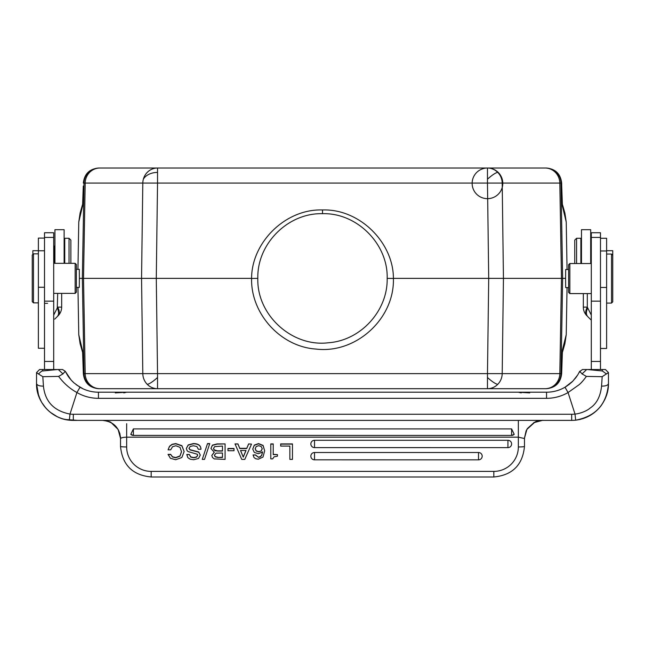 <?xml version="1.0" encoding="UTF-8"?>
<svg xmlns="http://www.w3.org/2000/svg" width="645" height="645" viewBox="0 0 645 645"><rect width="100%" height="100%" fill="white"/><g stroke="black" fill="none" stroke-linecap="round" stroke-linejoin="round"><path stroke-width="0.97" d="M38.378 250.687L32.863 250.687L32.863 254.453M53.704 237.425L53.704 232.756L44.513 232.756L44.513 369.521L53.704 369.521L53.704 237.425L44.513 237.425M54.494 313.502L53.704 315.083L53.704 317.711L53.704 315.542M54.736 319.13L58.082 315.784A12.263 6.66 -135 0 0 57.687 307.117L53.704 315.083L53.704 293.378L75.159 293.378L75.159 263.337L76.384 264.563L76.384 292.153L75.159 293.378M62.073 369.521L39.603 369.521L36.539 372.584L38.49 373.987C40.909 371.617 42.288 370.609 42.643 370.972L57.655 369.521M44.513 238.078L38.378 238.078L38.378 348.26L44.513 348.26M53.704 263.337L75.159 263.337M76.384 287.396L79.295 287.396L79.375 278.358L79.295 269.312L76.384 269.312M79.375 278.358L83.528 278.358L85.18 183.075L83.342 183.075C84.398 173.908 89.51 168.885 98.693 168.023L99.322 168.023A15.319 15.319 -90 0 1 99.322 168.023L99.91 168.023A15.319 14.73 90 0 0 85.18 183.075L142.803 183.075A15.327 14.73 -90 0 1 143.351 179.205A15.327 14.73 -90 0 1 157.533 168.023L487.467 168.023A15.327 14.73 90 0 1 497.795 172.417A15.327 14.73 90 0 1 502.197 183.075L487.467 183.075L487.467 168.023A15.327 15.327 0 0 0 474.196 191.009A15.327 15.327 0 0 0 500.738 191.009A15.327 15.327 0 0 0 487.467 168.023L545.09 168.023A15.327 14.73 -90 0 1 559.82 183.083L561.472 278.358L559.82 373.64L560.997 373.64L562.65 278.358L503.447 278.358L502.197 183.075L559.82 183.075M143.351 179.205A15.327 10.933 180 0 1 157.533 172.417L157.533 168.023L99.322 168.023A15.319 15.319 -90 0 0 84.003 183.075L82.35 278.358L84.003 373.632A15.327 15.319 -90 0 0 99.322 388.693L98.693 388.693C89.51 387.83 84.398 382.808 83.342 373.64L83.286 370.577A6.127 0.637 -1.2 0 1 83.286 370.577A6.127 0.637 -1.2 0 1 83.286 370.593L82.56 350.493M77.948 287.396L78.771 334.707L80.117 343.712L82.665 352.63M82.665 204.086L80.109 213.003L78.771 222.009L77.948 269.312M82.56 206.215L83.286 186.131A6.127 0.637 -178.8 0 1 83.286 186.115A6.127 0.637 -178.8 0 1 83.286 186.099M562.335 352.63L564.891 343.712L566.229 334.707L567.052 287.597M567.06 269.513L566.229 222.009L564.883 213.003L562.335 204.086M82.584 205.844L78.771 222.009M561.714 186.099A6.127 0.637 178.8 0 1 561.714 186.115L561.658 183.075L560.997 183.075A15.327 15.319 90 0 0 545.678 168.023L546.307 168.023C555.49 168.893 560.61 173.908 561.658 183.059A6.127 0.637 178.8 0 1 561.658 183.075C560.602 173.9 555.482 168.885 546.307 168.023L533.971 168.023M561.658 183.059L561.714 186.115A6.127 0.637 178.8 0 1 561.714 186.131L562.416 205.844M566.229 222.009L562.44 206.223M568.616 269.513L565.673 269.513L565.592 278.358L562.65 278.358L560.997 183.075M565.592 278.358L565.665 287.597L568.616 287.597M562.44 350.493L561.714 370.577A6.127 0.637 1.2 0 1 561.714 370.593A6.127 0.637 1.2 0 1 561.714 370.609L561.658 373.64A6.127 0.637 1.2 0 1 561.658 373.657A6.127 0.637 1.2 0 1 561.65 373.673M78.771 334.707L82.584 350.864M99.322 388.693L99.91 388.693A15.327 14.73 90 0 1 85.18 373.632L83.342 373.64A6.127 0.637 -1.2 0 1 83.342 373.64C84.39 382.808 89.51 387.822 98.693 388.693L546.307 388.693C555.482 387.83 560.602 382.816 561.658 373.64C560.61 382.808 555.498 387.814 546.307 388.693L534.141 388.693M487.467 388.693L487.467 373.64L502.197 373.64A15.327 14.73 90 0 1 497.795 384.299A15.327 14.73 90 0 1 487.467 388.693L157.533 388.693A15.327 14.73 -90 0 1 147.205 384.299A15.327 14.73 -90 0 1 142.803 373.64L157.533 373.64L157.533 388.693L99.91 388.693M322.516 209.956C359.692 208.706 393.442 242.617 393.402 278.358L488.716 278.358L487.467 373.64L157.533 373.64L156.284 278.358L157.533 183.075L142.803 183.075L141.553 278.358L83.528 278.358L85.18 373.632L142.803 373.64L141.553 278.358L251.598 278.358C251.566 242.584 285.308 208.714 322.516 209.956L322.508 213.689C357.137 212.648 388.185 244.237 387.169 278.358C387.911 310.697 360.749 340.552 328.386 342.761C291.83 347.324 256.621 314.687 257.831 278.358C256.912 243.875 287.944 212.761 322.508 213.689M534.141 168.023L98.693 168.023C89.502 168.893 84.39 173.908 83.342 183.059A6.127 0.637 -178.8 0 1 83.342 183.059A6.127 0.637 -178.8 0 1 83.35 183.043M157.533 172.417L157.533 183.075L487.467 183.075L488.716 278.358L503.447 278.358L502.197 373.64L559.82 373.64A15.319 14.73 -90 0 1 545.09 388.693L545.686 388.693A15.319 15.319 90 0 1 545.678 388.693A15.319 15.319 90 0 0 560.997 373.64L561.658 373.64L562.464 349.767L566.229 334.707M393.402 278.358L393.402 278.463C394.611 318.727 355.919 354.049 315.856 349.05C280.398 346.663 250.687 313.494 251.598 278.463L251.598 278.358M562.416 350.864L562.448 350.291M569.841 263.539L568.616 264.764L568.616 292.346L569.841 293.58L569.841 263.539L591.296 263.539M587.732 316.598L591.296 320.162L587.732 316.598C585.966 314.583 585.958 311.696 587.724 307.931L591.296 315.083L591.296 317.711L591.296 293.58L569.841 293.58M592.489 369.521L600.487 369.521L600.487 232.756L591.296 232.756L591.296 369.521M591.296 319.509L591.296 318.662M62.492 369.521L65.258 371.262L71.087 380.002L74.086 382.961L80.004 387.242A36.781 36.781 0 0 0 98.451 392.2L546.549 392.2A36.781 36.781 0 0 0 564.996 387.234L568.068 392.539L578.46 385.17C580.419 383.839 583.064 380.921 586.386 376.406L602.18 376.68L608.461 372.584L605.397 369.521L587.337 369.521L602.357 370.972L602.365 369.521M546.549 398.328A42.909 42.909 0 0 0 568.068 392.539L575.009 414.082A30.646 30.646 0 0 1 571.68 414.267L73.32 414.267A30.646 30.646 0 0 1 69.991 414.082L76.932 392.539A42.909 42.909 0 0 0 98.451 398.328L546.549 398.328L546.549 392.2A36.781 36.781 0 0 0 564.996 387.234L572.849 381.131L577.694 374.979L579.742 371.262L582.04 373.915L586.692 369.521L587.337 369.521M586.692 369.521L582.508 369.521L579.581 371.584M590.506 313.502L587.313 307.117C585.354 310.938 585.225 313.825 586.918 315.784A12.263 6.66 135 0 1 585.725 312.382M583.33 293.58L583.33 307.117L583.33 293.58M585.741 311.906A12.263 6.66 135 0 1 587.208 307.302M583.33 307.117L583.33 307.117A12.263 12.263 0 0 0 586.918 315.784A12.263 12.263 0 0 1 583.33 307.117L587.313 307.117L587.313 293.58M600.487 348.461L606.622 348.461L606.622 238.279L600.487 238.279M606.622 303.077L611.524 303.077L611.524 254.041L606.622 254.041M611.524 254.041L612.75 255.267L612.75 250.687L606.622 250.687M612.75 255.267L612.75 301.852L611.524 303.077M608.461 372.584L608.461 383.614C607.977 385.307 605.671 386.145 601.559 386.121C600.447 396.441 596.649 403.754 590.159 408.059C585.531 412.018 577.839 413.921 575.009 414.082L575.679 420.177C595.907 416.267 606.832 404.076 608.461 383.614L608.461 372.665M608.461 379.865L608.461 376.269M576.469 376.801L572.623 381.364M569.648 384.041L565.883 386.71M579.742 371.262L579.774 372.101M582.04 373.915L586.386 376.406M606.51 373.987L602.357 370.972M602.18 376.68L601.559 386.121M599.931 407.164L600.559 406.39M604.873 399.457L607.525 391.854M608.461 383.614C608.477 388.266 607.848 395.957 601.188 405.568C594.779 413.937 586.273 418.807 575.679 420.177A36.781 36.781 0 0 1 571.68 420.395L73.32 420.395A36.781 36.781 0 0 1 69.321 420.177C59.888 419.008 52.019 414.928 45.73 407.93L41.619 402.27L38.684 395.99L36.539 383.614C36.015 401.633 51.229 418.637 69.321 420.177L69.991 414.082C53.89 410.897 45.045 401.577 43.441 386.129L42.82 376.68L38.49 373.987M124.799 420.395L520.813 420.395M518.346 446.961A24.518 24.429 0 0 1 493.828 471.39L151.172 471.39L151.172 476.986L493.828 476.986C512.444 475.18 522.66 464.989 524.482 446.429A6.127 0.532 0 0 1 518.346 446.961L518.346 437.181L524.377 438.495L526.917 429.385L534.971 422.048C536.285 421.201 538.785 420.653 542.453 420.395L540.744 420.395M537.857 420.395L533.963 420.395M529.271 420.395L523.942 420.395M533.697 422.709L542.413 420.395L564.73 420.395M575.679 420.177A36.781 36.781 0 0 1 571.68 420.395L567.302 420.395M104.232 420.395L78.698 420.395M77.698 420.395L65.04 419.452M107.086 420.395L111.021 420.395M115.761 420.395L121.107 420.395M126.654 423.7L126.654 446.961A6.127 0.532 0 0 1 120.518 446.429C122.34 464.989 132.556 475.18 151.172 476.986M109.432 421.782L111.134 422.612C111.085 421.951 108.223 421.209 102.547 420.395C113.439 421.516 119.462 427.546 120.623 438.495C121.486 437.673 123.493 437.229 126.654 437.181L518.346 437.181L518.346 420.395M133.394 428.901L133.394 435.415L511.606 435.415L514.21 434.335L511.606 428.901L133.394 428.901L130.79 434.335L133.394 435.407L511.606 435.415L511.606 428.901M524.377 438.495L526.094 430.965L524.482 438.374L524.482 446.429L524.482 438.374M534.221 422.419L527.497 428.457L526.215 430.707L527.199 428.925M542.872 420.29L542.453 420.395M521.184 392.894L518.346 392.2L529.69 392.894M115.31 392.894L126.654 392.2L123.816 392.894M120.518 438.39L120.518 446.429M111.134 422.612L118.091 429.401L120.518 438.374L119.897 433.722L118.487 430.118M120.623 438.495L120.518 436.85M289.855 446.074L289.855 459.393L292.467 459.393L292.467 443.913L280.688 443.913L280.688 446.074L289.855 446.074L289.855 459.175M273.222 443.913L270.787 443.913L270.787 458.869L272.69 458.869L274.077 456.829L277.447 456.168L277.447 454.604L273.222 454.604L273.222 443.913M277.447 454.604L273.222 454.386M264.66 450.847L263.087 445.413L258.581 443.591L254.307 445.082L252.751 449.073L254.307 445.292L258.581 443.8L263.087 445.622L264.66 450.847L262.991 457.079L258.266 459.2L255.759 458.764L253.993 457.515L253.09 454.918L255.525 454.918L258.532 457.337L260.306 456.853L261.66 455.483L262.588 452.024L258.29 453.717L254.275 452.403L252.751 449.073M262.588 451.806L261.66 455.265L260.306 456.636L258.532 457.128M248.607 443.913L246.793 448.323L239.738 448.323L237.932 443.913L235.022 443.913L241.738 459.393L244.802 459.393L251.518 444.123L248.607 443.913L251.518 444.123M233.998 448.477L227.959 448.477L227.959 450.726L233.998 450.726L233.998 448.477M225.081 443.913L217.172 443.913L212.399 445.139L210.955 448.485L212.399 445.356L217.172 444.123L225.081 443.913M214.301 452.089L211.81 455.451L214.301 452.298L210.955 448.485M209.738 443.591L207.521 443.591L202.272 459.393L204.513 459.393L209.738 443.591M200.966 449.057C200.813 445.413 198.273 443.591 193.339 443.591L188.211 444.913L186.381 448.356L188.211 445.123L193.339 443.8C198.273 443.8 200.813 445.622 200.966 449.275L200.966 449.057M197.684 455.08L196.62 456.894L193.782 457.563L190.702 456.862L189.388 454.491L186.784 454.491L187.832 457.652L190.227 459.208L193.726 459.724L198.555 458.434L200.289 455.056L198.733 452.201L190.009 449.896L188.993 448.356L190.202 446.437L193.395 445.751L196.886 446.542L198.354 449.275L200.966 449.275M200.289 455.056L198.733 451.992L190.009 449.686L188.993 448.138M184.139 451.573L181.906 445.687L175.787 443.591L172.11 444.292L169.514 446.276L168.071 449.831L170.675 449.831L172.554 446.703L175.859 445.751L180.019 447.364L181.527 451.75L179.979 456.144L175.706 457.773L172.481 456.974L170.675 454.37L168.071 454.37L170.409 458.297L175.682 459.724L181.842 457.523L184.139 451.573L181.906 445.905L175.787 443.8L172.11 444.51L169.514 446.485L168.071 449.831M181.527 451.54L179.979 455.934L175.706 457.563L172.481 456.757L170.675 454.37M314.534 440.285A3.676 3.66 180 0 0 310.85 443.954A3.676 3.66 180 0 0 314.534 447.614L507.929 447.63A3.676 3.66 180 0 0 511.606 443.954A3.676 3.66 180 0 0 507.929 440.285L314.534 440.285L314.534 447.63A3.676 3.676 0 0 1 310.85 443.954M314.534 452.5A3.676 3.66 180 0 0 310.85 456.16A3.676 3.66 180 0 0 314.534 459.829L478.509 459.845A3.676 3.66 180 0 0 482.186 456.16A3.676 3.66 180 0 0 478.509 452.5L314.534 452.5L314.534 459.845A3.676 3.676 0 0 1 310.85 456.16M292.467 444.123L280.688 444.123M273.222 444.123L270.787 444.123M253.09 455.128L255.525 454.918M255.525 455.128L258.532 457.337M261.249 450.992L262.225 448.815L261.265 446.566L258.677 445.671L256.154 446.558L255.186 448.839L256.146 451L258.621 451.855L261.249 450.992L258.621 451.637L256.146 450.791L255.186 448.622M262.225 448.606L261.249 450.782M246.793 448.323L248.607 444.123M237.932 443.913L235.022 444.123M239.738 448.323L237.932 444.123M246.793 448.541L239.738 448.541M243.262 457.112L246.019 450.484L240.512 450.484L243.262 457.112L240.601 450.484M245.93 450.484L243.262 456.894M233.998 448.694L227.959 448.694M211.81 455.451L212.503 457.515L214.277 458.901L225.081 459.393L225.081 444.123M217.421 451.057L222.477 451.057L222.477 446.074L214.583 446.638L213.56 448.541L214.124 450.033L215.527 450.855L222.477 450.847L222.477 446.074M217.808 457.442L222.477 457.442L222.477 453.008L216.019 453.161L214.422 455.185L215.196 456.87L217.808 457.442L222.477 457.224L222.477 453.008M217.421 450.847L214.124 449.815L213.56 448.323M217.808 457.224L215.196 456.66L214.422 454.967M207.521 443.591L202.272 459.393M209.738 443.8L207.521 443.8M186.784 454.709L189.388 454.491M189.388 454.709L190.702 457.071L193.782 457.773L196.62 457.103L197.684 455.297L197.362 454.265L188.155 451.597L187.163 450.799L186.381 448.573M170.675 454.58L168.071 454.58M47.577 303.319L44.513 303.319M61.67 293.378L61.67 307.117A12.263 12.263 -150.9 0 1 58.082 315.784M57.687 293.378L57.276 307.923C59.042 311.696 59.034 314.583 57.268 316.598M57.687 307.117L61.67 307.117M42.635 369.521L42.643 370.972M58.308 369.521L62.96 373.915L58.614 376.406L42.82 376.68M98.451 398.328L98.451 392.2A36.781 36.781 0 0 1 80.004 387.242L76.932 392.539C69.902 388.685 63.799 383.307 58.614 376.406M67.765 375.688L65.258 371.262L62.96 373.915M76.312 384.783L83.181 388.879M57.284 416.718L50.318 412.316M45.827 408.043L44.376 406.302M40.224 399.65L37.483 391.878M36.539 383.614L36.539 372.584L36.539 383.614C37.071 385.283 39.369 386.121 43.441 386.129M580.871 263.539L580.871 238.279L576.582 238.279L576.582 263.539M576.582 238.279L574.743 240.117L574.743 263.539M38.378 253.84L33.476 253.84L33.476 302.876L38.378 302.876M33.476 302.876L32.25 301.65L32.25 255.065L33.476 253.84M54.93 245.632L54.317 246.245L54.317 263.337M69.031 263.337L69.031 238.279L64.742 238.279L64.742 263.337M70.869 263.337L70.869 240.117L69.031 238.279M64.129 263.337L64.129 229.693L54.93 229.693L54.93 263.337M590.683 263.539L590.683 229.693L581.484 229.693L581.484 263.539M44.513 287.267L38.378 287.267M83.286 186.131L82.552 206.424M560.997 183.083L559.82 183.083M487.467 377.51A15.327 3.015 44.4 0 0 497.795 384.299M147.205 384.299A15.327 3.015 -44.4 0 0 157.533 377.51M487.467 179.205A15.327 3.015 -44.4 0 1 497.795 172.417M251.598 278.463L257.831 278.358M393.402 278.463L387.169 278.358M600.487 301.15L591.296 301.142M600.487 361.442L591.296 361.442M606.622 287.468L600.487 287.468M571.68 420.395L571.68 414.267M73.32 414.267L73.32 420.395M126.654 428.377L126.654 424.128M151.172 471.39A24.518 24.429 0 0 1 126.654 446.961M493.828 476.986L493.828 471.39M511.606 443.954A3.676 3.676 0 0 1 507.929 447.63L507.929 440.285M482.186 456.16A3.676 3.676 0 0 1 478.509 459.845L478.509 452.5M44.513 301.142L53.704 301.15M44.513 361.442L53.704 361.442M133.394 435.415L133.394 435.407A3.676 3.676 0 0 1 130.79 434.335M53.704 250.687L54.317 250.687M38.378 250.776L44.513 250.776M562.448 206.424L561.714 186.115M83.342 373.657L82.552 350.291M99.91 168.023L99.314 168.023M600.487 237.425L591.296 237.425M600.487 250.969L606.622 250.969M608.461 379.937L608.461 379.494M576.815 376.309L575.961 377.494M572.615 381.364L568.648 384.823M566.407 386.371L564.996 387.234M571.18 382.727L572.849 381.131M575.05 378.663L577.694 374.979M526.917 429.385L527.417 428.57M580.629 419.29L579.025 419.653M67.677 375.559L69.507 378.115M71.087 379.994L74.086 382.969M81.818 388.217L76.134 384.654M73.546 382.477L72.135 381.106M71.982 380.961L69.329 377.881M69.16 377.664L67.927 375.93M36.539 383.839L36.547 384.46M37.023 389.572L37.458 391.765M39.684 398.497L40.151 399.513M42.304 403.383L44.174 406.044M46.738 409.035L48.98 411.188M59.3 417.613L61.847 418.557M63.363 419.024L69.321 420.177M511.606 435.415A3.676 3.676 0 0 0 514.21 434.335M591.296 246.245L590.683 245.632M581.484 245.019L580.871 245.019M64.129 245.019L64.742 245.019"/></g></svg>
